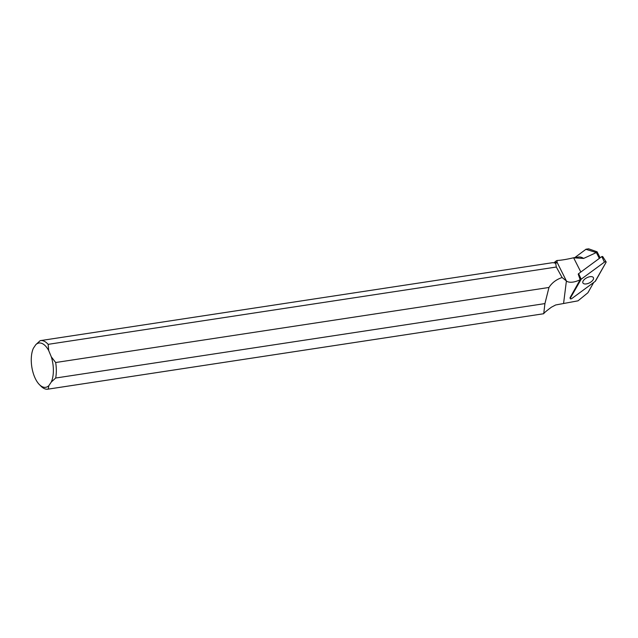 <?xml version="1.0" encoding="UTF-8"?>
<svg xmlns="http://www.w3.org/2000/svg" width="638" height="638" viewBox="0 0 638 638"><rect width="100%" height="100%" fill="white"/><g stroke="black" fill="none" stroke-linecap="round" stroke-linejoin="round"><path stroke-width="0.96" d="M580.747 279.651L570.26 298.265A1.228 0.606 153.1 0 0 570.197 298.664A1.228 0.606 153.1 0 0 571.911 298.464L595.142 281.414A1.228 0.606 153.1 0 0 595.573 280.951L606.06 262.338A1.228 0.606 153.1 0 0 606.1 261.883A1.228 0.606 153.1 0 0 604.409 262.138L581.178 279.189A1.228 0.606 153.1 0 0 580.747 279.651L578.387 273.846L601.825 256.572L602.607 256.667M591.617 276.645A5.87 2.879 153.1 0 0 585.349 278.647A5.87 2.879 153.1 0 0 582.893 282.897A5.87 2.879 153.1 0 0 584.703 283.958A5.87 2.879 153.1 0 0 591.075 281.884A5.87 2.879 153.1 0 0 593.372 277.594A5.87 2.879 153.1 0 0 591.617 276.645M599.337 258.398L596.418 252.64L597.08 251.795L600.127 257.816M583.626 258.43L573.299 257.816L578.395 257.034A26.27 12.497 -98.7 0 1 583.626 258.43L596.307 252.576L585.915 249.314L574.83 257.577M597.08 251.795L588.643 248.828L585.899 249.243M555.714 263.406L556.312 267.035L48.129 344.345A24.571 11.683 -98.7 0 0 40.505 340.596L551.998 262.776A24.571 11.683 81.3 0 1 555.714 263.406L557.062 262.25L557.102 260.487A26.27 12.497 -98.7 0 0 554.247 262.673M557.102 260.487C561.28 260.272 566.783 259.363 573.61 257.768L580.819 272.003M40.505 340.596A24.571 11.683 -98.7 0 0 40.186 340.652L35.808 344.656A22.402 10.655 -98.7 0 1 48.711 350.581L51.311 356.857L55.658 362.52L548.967 287.467C551.934 282.793 556.32 279.484 562.11 277.53L556.312 267.035M48.129 344.345L48.711 350.581M557.062 262.25L566.4 280.967A13.015 6.388 153.1 0 0 580.181 279.691L578.219 274.165M593.699 282.474L587.909 292.754L578.004 300.833L555.682 304.964L551.415 307.197C546.343 310.969 543.775 313.154 543.72 313.729L544.924 303.592L55.665 378.031A24.571 11.683 -98.7 0 0 55.658 362.52M570.26 298.265L570.029 297.707L580.181 279.691M544.924 303.592L548.967 287.467M35.808 344.656L33.351 348.308A22.402 10.655 -98.7 0 0 39.46 384.666L41.063 386.269A24.571 11.683 -98.7 0 0 47.898 389.172A24.571 11.683 -98.7 0 0 48.225 389.116L543.72 313.729L47.898 389.172M39.46 384.666A22.402 10.655 -98.7 0 0 48.831 385.687L48.225 389.116M55.665 378.031L51.287 382.034L48.831 385.687M51.287 382.034A22.402 10.655 -98.7 0 0 51.311 356.857M563.625 303.098L566.4 280.967L562.11 277.53M581.186 279.189L570.26 298.265C570.149 299.039 570.699 299.102 571.919 298.464L595.142 281.414L606.06 262.338C606.172 261.564 605.621 261.5 604.401 262.138L581.186 279.189L578.594 273.63M604.409 262.138L601.825 256.572M602.631 256.452L606.1 261.883M553.617 262.768L556.974 262.258"/></g></svg>
